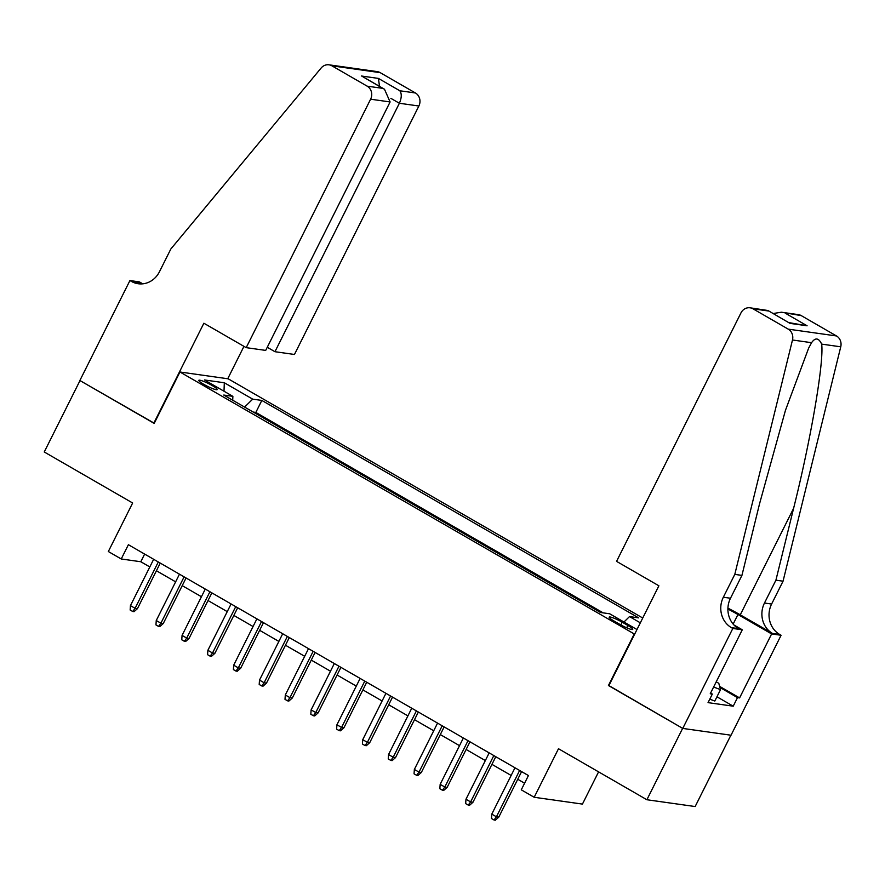 <?xml version="1.0" encoding="UTF-8"?>
<svg xmlns="http://www.w3.org/2000/svg" width="885" height="885" viewBox="0 0 885 885"><rect width="100%" height="100%" fill="white"/><g stroke="black" fill="none" stroke-linecap="round" stroke-linejoin="round"><path stroke-width="1.33" d="M203.849 384.367A10.321 1.46 26.6 0 0 217.256 389.588A10.321 1.46 26.6 0 0 212.201 385.55A10.321 1.46 26.6 0 0 198.793 380.34A10.321 1.46 26.6 0 0 203.849 384.367M642.742 618.018L228.208 378.813L179.943 371.999L634.645 634.18M730.877 735.203L695.156 806.545L646.891 799.741L558.49 748.732L534.186 797.274L582.441 804.089L598.581 771.864M179.943 371.999L154.2 423.406L80.004 380.583L44.25 451.981L132.65 502.99L108.335 551.532L121.234 558.977L140.803 561.743L149.819 566.942M608.913 685.587L682.645 728.344L646.891 799.741M534.186 797.274L521.276 789.829L528.433 775.548L128.391 544.706L121.234 558.977M627.852 625.463L622.177 622.188A10 1.405 26.6 0 0 609.19 617.133A10 1.405 26.6 0 0 614.09 621.049L619.765 624.323A10 1.405 26.6 0 0 632.753 629.368A10 1.405 26.6 0 0 627.852 625.463L626.691 627.786M232.711 400.23L232.877 396.347L223.75 395.053L600.561 612.497L609.688 613.781L636.979 629.534M232.877 396.347L204.49 379.964L224.314 382.762L252.701 399.146L261.827 400.429L638.649 617.874L629.512 616.579L640.331 622.83M603.172 612.862L255.831 412.421L253.21 412.056M608.438 685.521L634.18 634.114M156.413 570.759L175.628 581.843M182.221 585.649L201.437 596.733M208.03 600.539L227.246 611.623M233.839 615.429L253.055 626.525M259.648 630.33L278.863 641.415M285.457 645.22L304.672 656.305M311.266 660.11L330.481 671.195M337.085 675.012L356.29 686.096M362.894 689.902L382.099 700.986M388.703 704.792L407.908 715.876M414.512 719.682L433.716 730.778M440.321 734.583L459.525 745.668M466.13 749.473L485.334 760.558M491.938 764.363L511.143 775.448M517.747 779.265L524.595 783.214M144.642 554.076L140.803 561.743M623.958 622.022L629.512 616.579M255.831 412.421L261.827 400.429M252.701 399.146L244.581 407.078M224.314 382.762L224.005 391.225M519.628 770.47L496.43 816.811L498.775 817.143L495.357 820.185L494.051 819.997L496.43 816.811L491.783 814.134L514.981 767.793M498.775 817.143L521.586 771.598M494.051 819.997L491.474 818.514L491.783 814.134M716.231 681.826L718.797 683.308L720.534 689.625L714.814 701.053L709.781 699.172M720.534 689.625L713.62 687.048M616.557 561.367L740.966 312.914A9.68 8.839 -82 0 1 750.071 307.803A9.68 8.839 -82 0 1 753.002 308.821L788.236 329.143L836.491 335.957A9.68 8.839 98 0 1 840.75 346.809L783.048 581.191L771.609 604.046A22.579 20.609 -82 0 0 779.663 634.457L781.09 635.275L731.032 735.225L682.766 728.421L608.825 685.742L658.883 585.793L616.557 561.367M783.048 581.191L775.913 580.184L793.602 508.322C810.859 439.679 824.112 362.142 821.667 344.121C818.691 337.805 815.328 337.329 811.578 342.694L808.669 348.059L785.46 410.319L759.618 503.521L741.929 575.394L730.49 598.238A22.579 20.609 -82 0 0 738.544 628.649L731.408 627.642L732.824 628.461L682.766 728.421M741.929 575.394L734.793 574.387L723.344 597.231A22.579 20.609 -82 0 0 731.408 627.642M793.602 508.322L740.269 614.832L772.528 633.45A22.579 20.609 -82 0 1 764.474 603.028L775.913 580.184M801.268 315.624L781.389 312.217L798.325 314.617A9.68 8.839 98 0 1 801.268 315.624L836.491 335.957M811.578 342.694L792.484 339.995L734.793 574.387M719.649 686.395L739.594 697.911L737.504 697.612L719.947 687.479M710.6 693.066L712.336 694.061L708.044 702.635L733.222 706.186L737.504 697.612M712.336 694.061L710.246 693.763L742.283 629.799L732.824 628.461M781.09 635.275L771.631 633.937L737.946 614.511A36.296 5.122 26.6 0 0 727.901 609.046M739.594 697.911L771.631 633.937M740.269 614.832A42.015 5.929 26.6 0 0 727.924 608.15M733.931 624.976L742.283 629.799M792.484 339.995A9.68 8.839 -82 0 0 788.236 329.143M733.222 706.186L716.95 696.794M781.389 312.217L773.158 313.522M785.681 313.423L807.098 325.791L788.933 322.627M807.098 325.791L790.017 323.379L767.959 310.513L750.071 307.803M790.017 323.379L767.959 310.513M267.259 347.274L274.958 351.71L294.462 354.465L418.87 106.012L399.378 103.257L390.871 98.346M274.958 351.71L399.378 103.257C401.713 97.837 401.867 93.677 399.832 90.768L415.419 92.969L380.196 72.647L331.93 65.833A9.68 8.839 -82 0 0 328.988 64.815A9.68 8.839 -82 0 0 321.144 68.012L170.86 248.962L159.422 271.806A22.579 20.609 98 0 1 138.204 283.742A22.579 20.609 98 0 1 131.345 281.375L129.929 280.556L79.871 380.506L154.278 423.24M153.813 423.174L203.871 323.224L246.196 347.65L370.616 99.197A9.68 8.839 -82 0 0 367.164 86.166L331.93 65.833M129.929 280.556L139.387 281.895L142.75 283.831M227.744 378.747L243.961 346.356M246.196 347.65L265.699 350.405L390.108 101.952L370.616 99.197M328.988 64.815L377.253 71.63A9.68 8.839 98 0 1 380.196 72.647M415.419 92.969A9.68 8.839 98 0 1 418.87 106.012M141.821 283.908A22.579 20.609 98 0 1 138.491 282.381L131.345 281.375M367.164 86.166L382.751 88.356L384.477 89.23L390.108 101.952M382.751 88.356L363.049 76.862L384.477 89.23M361.323 75.999L378.415 78.411L379.521 86.376M493.819 755.58L470.621 801.921L472.966 802.253L469.548 805.295L468.242 805.107L470.621 801.921L465.975 799.232L489.173 752.903M472.966 802.253L495.766 756.708M468.242 805.107L465.665 803.613L465.975 799.232M468.01 740.69L444.812 787.019L447.157 787.351L443.739 790.394L442.434 790.216L444.812 787.019L440.166 784.342L463.364 738.001M447.157 787.351L469.957 741.807M442.434 790.216L439.856 788.723L440.166 784.342M442.201 725.788L419.003 772.129L421.349 772.461L417.93 775.503L416.625 775.315L419.003 772.129L414.357 769.452L437.555 723.111M421.349 772.461L444.148 726.917M416.625 775.315L414.047 773.833L414.357 769.452M416.392 710.898L393.194 757.239L395.54 757.571L392.121 760.613L390.816 760.425L393.194 757.239L388.548 754.551L411.746 708.221M395.54 757.571L418.339 712.027M390.816 760.425L388.238 758.943L388.548 754.551M390.584 696.008L367.386 742.349L369.731 742.67L366.313 745.723L365.007 745.535L367.386 742.349L362.739 739.661L385.937 693.32M369.731 742.67L392.531 697.126M365.007 745.535L362.43 744.042L362.739 739.661M364.775 681.107L341.577 727.448L343.922 727.78L340.504 730.822L339.198 730.645L341.577 727.448L336.931 724.771L360.129 678.43M343.922 727.78L366.722 682.235M339.198 730.645L336.621 729.151L336.931 724.771M338.966 666.217L315.757 712.558L318.113 712.89L314.695 715.932L313.39 715.744L315.757 712.558L311.122 709.881L334.32 663.54M318.113 712.89L340.913 667.345M313.39 715.744L310.812 714.261L311.122 709.881M313.157 651.327L289.948 697.668L292.304 698L288.886 701.042L287.581 700.854L289.948 697.668L285.313 694.979L308.511 648.65M292.304 698L315.104 652.455M287.581 700.854L285.003 699.36L285.313 694.979M287.348 636.437L264.139 682.766L266.496 683.098L263.077 686.14L261.772 685.964L264.139 682.766L259.504 680.089L282.702 633.748M266.496 683.098L289.295 637.554M261.772 685.964L259.194 684.47L259.504 680.089M261.54 621.535L238.331 667.876L240.687 668.208L237.268 671.25L235.963 671.062L238.331 667.876L233.684 665.199L256.893 618.858M240.687 668.208L263.487 622.664M235.963 671.062L233.386 669.58L233.684 665.199M235.731 606.645L212.522 652.986L214.878 653.318L211.46 656.36L210.154 656.172L212.522 652.986L207.875 650.298L231.085 603.968M214.878 653.318L237.678 607.774M210.154 656.172L207.577 654.69L207.875 650.298M209.922 591.755L186.713 638.085L189.069 638.417L185.651 641.47L184.345 641.282L186.713 638.085L182.067 635.408L205.276 589.067M189.069 638.417L211.869 592.873M184.345 641.282L181.768 639.789L182.067 635.408M184.113 576.854L160.904 623.195L163.26 623.527L159.842 626.569L158.537 626.392L160.904 623.195L156.258 620.518L179.467 574.177M163.26 623.527L186.06 577.982M158.537 626.392L155.959 624.899L156.258 620.518M158.304 561.964L135.095 608.305L137.452 608.637L134.033 611.679L132.728 611.491L135.095 608.305L130.449 605.628L153.658 559.287M137.452 608.637L160.251 563.092M132.728 611.491L130.15 610.008L130.449 605.628M620.816 624.91L622.177 622.188M730.49 598.238L723.344 597.231M764.474 603.028L771.609 604.046M768.589 311.011L753.002 308.821M840.75 346.809L821.667 344.121M772.528 633.45L779.663 634.457M733.145 624.091L737.946 614.511M378.415 78.411L399.832 90.768"/></g></svg>

